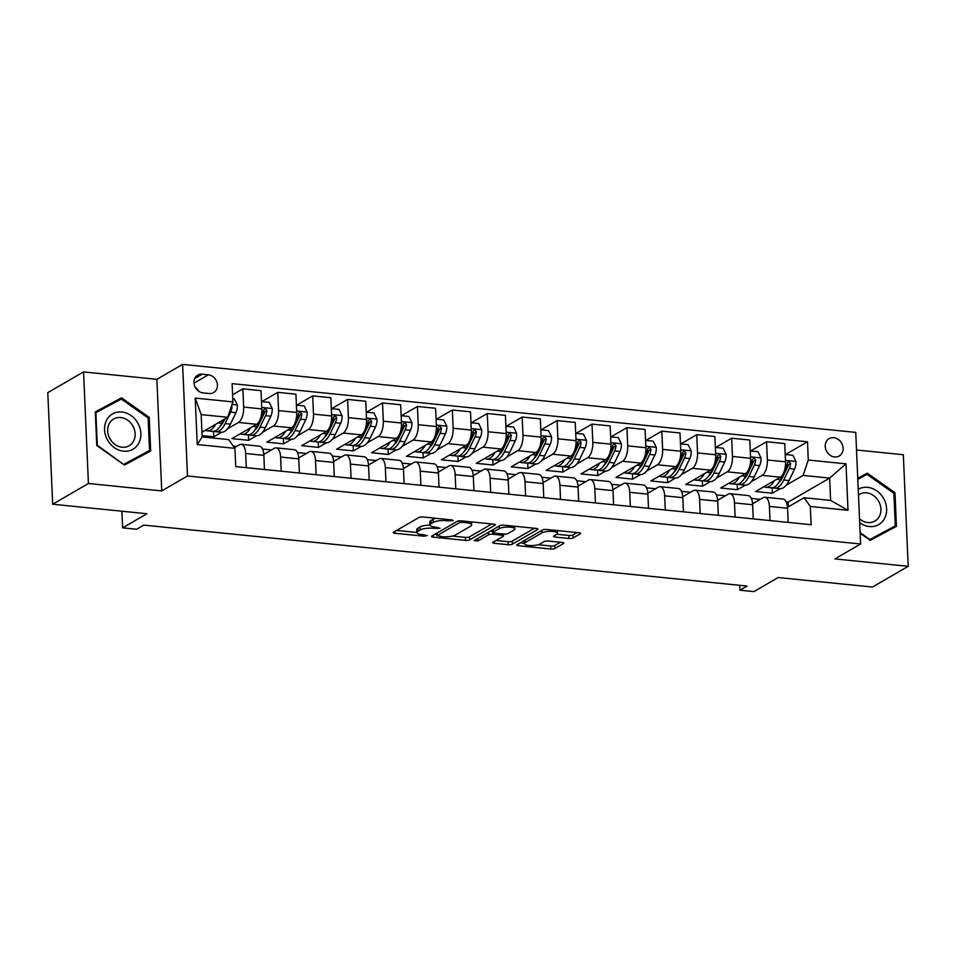 <?xml version="1.0" encoding="UTF-8"?>
<svg xmlns="http://www.w3.org/2000/svg" width="956" height="956" viewBox="0 0 956 956"><rect width="100%" height="100%" fill="white"/><g stroke="black" fill="none" stroke-linecap="round" stroke-linejoin="round"><path stroke-width="1.43" d="M453.096 520.697L452.152 519.945L423.03 516.993A3.083 0.848 177.5 0 0 418.883 517.531L393.609 532.181A3.083 0.848 177.5 0 0 393.275 532.588A3.083 0.848 177.5 0 0 394.948 533.269L424.082 536.208L427.224 535.551L422.277 534.691A9.871 2.725 177.5 0 1 416.912 532.516A9.871 2.725 177.5 0 1 417.999 531.201L420.102 529.983A9.871 2.725 177.5 0 1 433.367 528.262L440.035 528.274L435.327 527.126A9.871 2.725 177.5 0 1 429.973 524.952A9.871 2.725 177.5 0 1 431.048 523.637L433.152 522.418A9.871 2.725 177.5 0 1 446.416 520.697L453.096 520.697M833.728 437.681A10.05 8.544 59.9 0 0 829.115 438.637A10.05 8.544 59.9 0 0 825.673 449.081A10.05 8.544 59.9 0 0 834.576 456.98A10.05 8.544 59.9 0 0 839.189 456.024A10.05 8.544 59.9 0 0 842.642 445.568A10.05 8.544 59.9 0 0 833.728 437.681M568.987 538.479A3.083 0.848 177.5 0 0 573.134 537.941L580.22 533.83A3.083 0.848 177.5 0 0 580.567 533.424A3.083 0.848 177.5 0 0 578.882 532.743L546.533 529.469A3.083 0.848 177.5 0 0 542.387 530.006L517.124 544.657A3.083 0.848 177.5 0 0 516.79 545.063A3.083 0.848 177.5 0 0 518.463 545.745L550.811 549.019A3.083 0.848 177.5 0 0 554.958 548.481L563.526 543.51A3.083 0.848 177.5 0 0 563.861 543.104A3.083 0.848 177.5 0 0 562.188 542.422L548.338 541.024A3.083 0.848 177.5 0 0 544.191 541.562L539.949 544.024A8.246 2.271 177.5 0 1 530.735 545.577A8.246 2.271 177.5 0 1 524.378 543.641A8.246 2.271 177.5 0 1 525.274 542.542L541.909 532.898A8.246 2.271 177.5 0 1 551.134 531.345A8.246 2.271 177.5 0 1 557.479 533.281A8.246 2.271 177.5 0 1 556.583 534.38L553.811 535.993A3.083 0.848 177.5 0 0 553.464 536.4A3.083 0.848 177.5 0 0 555.149 537.081L568.987 538.479L568.856 535.468A3.083 0.848 177.5 0 0 573.003 534.93L577.089 532.564M88.418 483.497L161.743 490.906L156.868 379.317L83.554 371.908L88.418 483.497L52.676 504.218L146.937 513.742L122.631 527.843L136.6 529.254L143.747 525.107L747.054 586.052L739.908 590.199L753.878 591.609L778.184 577.52L872.446 587.044L908.2 566.322L903.324 454.721L856.516 449.989M161.743 490.906L187.484 475.98L860.615 543.988L834.875 558.913L908.2 566.322M494.957 525.214A3.083 0.848 177.5 0 0 495.304 524.808A3.083 0.848 177.5 0 0 493.619 524.127L461.27 520.865A3.083 0.848 177.5 0 0 457.123 521.39L431.861 536.041A3.083 0.848 177.5 0 0 431.526 536.447A3.083 0.848 177.5 0 0 433.199 537.129L465.548 540.403A3.083 0.848 177.5 0 0 469.695 539.865L494.957 525.214L494.921 524.426M503.908 525.167L536.256 528.429A3.083 0.848 177.5 0 1 537.929 529.11A3.083 0.848 177.5 0 1 537.595 529.528L512.332 544.167A3.083 0.848 177.5 0 1 508.186 544.705L494.336 543.307A3.083 0.848 177.5 0 1 492.663 542.626A3.083 0.848 177.5 0 1 492.997 542.219L503.25 536.28A3.083 0.848 177.5 0 0 503.585 535.862A3.083 0.848 177.5 0 0 501.912 535.193L492.722 534.261A3.083 0.848 177.5 0 0 488.576 534.798L477.904 540.976L474.068 540.594L499.761 525.704A3.083 0.848 177.5 0 1 503.908 525.167M52.676 504.218L47.8 392.629L83.554 371.908M203.042 392.88L209.185 393.502A9.739 8.281 59.9 0 0 213.654 392.569A9.739 8.281 59.9 0 0 217 382.448A9.739 8.281 59.9 0 0 208.372 374.8L202.218 374.178A9.739 8.281 59.9 0 0 197.749 375.111A9.739 8.281 59.9 0 0 194.415 385.232A9.739 8.281 59.9 0 0 203.042 392.88M187.484 475.98L182.608 364.391L855.751 432.399L860.615 543.988M234.937 448.352L197.235 444.54L195.203 398.09L232.906 401.902L227.719 417.282L201.178 414.605L202.158 436.916L228.687 439.605L234.937 448.352L235.738 466.6L811.118 524.725L810.318 506.477L804.068 497.729L830.609 500.406L829.629 478.096L803.1 475.407L786.179 485.218M785.521 454.518L807.497 441.78L232.117 383.655L232.906 401.902M807.497 441.78L808.286 460.027L846 463.839L848.02 510.289L810.318 506.477M156.868 379.317L182.608 364.391M739.693 585.311L739.908 590.199M121.902 511.221L122.631 527.843M227.719 417.282L201.955 432.22M788.365 506.835L788.162 502.127L786.214 501.936M760.331 499.319L751.297 498.411M725.413 495.794L716.379 494.873M690.507 492.268L681.473 491.348M655.589 488.731L646.555 487.823M620.671 485.206L611.637 484.298M585.765 481.681L576.731 480.772M550.847 478.155L541.813 477.247M515.929 474.63L506.895 473.71M481.023 471.105L471.989 470.185M446.105 467.58L437.071 466.659M411.188 464.042L402.153 463.134M376.282 460.517L367.247 459.609M341.364 456.992L332.33 456.084M306.446 453.467L297.412 452.547M271.54 449.941L262.506 449.021M236.622 446.416L233.312 446.082M788.162 502.127L829.629 478.096L846 463.839M780.192 488.695L772.352 493.236L772.113 487.799M750.603 450.993L766.569 441.732L784.733 443.572L785.521 461.82A12.559 5.628 95.8 0 1 780.335 477.199L755.598 491.539L772.352 493.236M766.569 441.732L767.369 459.979A12.559 5.628 95.8 0 1 762.183 475.359L751.261 481.693M745.274 485.17L737.435 489.711L737.207 484.262M715.697 447.468L731.663 438.207L749.815 440.047L750.615 458.294A12.559 5.628 95.8 0 1 745.417 473.674L720.681 488.014L737.435 489.711M731.663 438.207L732.451 456.454A12.559 5.628 95.8 0 1 727.265 471.834L716.355 478.167M710.356 481.633L702.529 486.174L702.29 480.737M680.78 443.942L696.745 434.681L714.897 436.522L715.697 454.769A12.559 5.628 95.8 0 1 710.499 470.149L685.763 484.489L702.529 486.174M696.745 434.681L697.545 452.929A12.559 5.628 95.8 0 1 692.347 468.309L681.437 474.642M675.45 478.108L667.611 482.649L667.372 477.211M645.862 440.417L661.827 431.156L679.991 432.984L680.78 451.232A12.559 5.628 95.8 0 1 675.593 466.612L650.857 480.964L667.611 482.649M661.827 431.156L662.628 449.404A12.559 5.628 95.8 0 1 657.441 464.783L646.519 471.105M640.532 474.582L632.693 479.123L632.466 473.686M610.956 436.88L626.921 427.631L645.073 429.459L645.874 447.707A12.559 5.628 95.8 0 1 640.675 463.086L615.939 477.426L632.693 479.123M626.921 427.631L627.71 445.878A12.559 5.628 95.8 0 1 622.523 461.258L611.613 467.58M605.614 471.057L597.787 475.598L597.548 470.161M576.038 433.355L592.003 424.106L610.155 425.934L610.956 444.182A12.559 5.628 95.8 0 1 605.757 459.561L581.021 473.901L597.787 475.598M592.003 424.106L592.804 442.353A12.559 5.628 95.8 0 1 587.605 457.733L576.695 464.054M570.708 467.532L562.869 472.073L562.63 466.636M541.12 429.83L557.085 420.568L575.249 422.409L576.038 440.656A12.559 5.628 95.8 0 1 570.851 456.036L546.115 470.376L562.869 472.073M557.085 420.568L557.886 438.816A12.559 5.628 95.8 0 1 552.699 454.208L541.777 460.529M535.79 464.007L527.951 468.548L527.724 463.098M506.214 426.304L522.179 417.043L540.331 418.883L541.132 437.131A12.559 5.628 95.8 0 1 535.934 452.511L511.197 466.851L527.951 468.548M522.179 417.043L522.968 435.291A12.559 5.628 95.8 0 1 517.782 450.67L506.871 457.004M500.872 460.469L493.045 465.01L492.806 459.573M471.296 422.779L487.261 413.518L505.413 415.358L506.214 433.606A12.559 5.628 95.8 0 1 501.016 448.985L476.279 463.325L493.045 465.01M487.261 413.518L488.062 431.765A12.559 5.628 95.8 0 1 482.864 447.145L471.953 453.479M465.966 456.944L458.127 461.485L457.888 456.048M436.378 419.254L452.343 409.993L470.507 411.821L471.296 430.069A12.559 5.628 95.8 0 1 466.11 445.46L441.373 459.8L458.127 461.485M452.343 409.993L453.144 428.24A12.559 5.628 95.8 0 1 447.958 443.62L437.035 449.941M431.048 453.419L423.209 457.96L422.982 452.523M401.472 415.717L417.437 406.467L435.589 408.296L436.39 426.543A12.559 5.628 95.8 0 1 431.192 441.923L406.455 456.263L423.209 457.96M417.437 406.467L418.226 424.715A12.559 5.628 95.8 0 1 413.04 440.095L402.129 446.416M396.131 449.894L388.303 454.435L388.064 448.997M366.554 412.191L382.52 402.942L400.672 404.77L401.472 423.018A12.559 5.628 95.8 0 1 396.274 438.398L371.537 452.738L388.303 454.435M382.52 402.942L383.32 421.19A12.559 5.628 95.8 0 1 378.122 436.569L367.212 442.891M361.225 446.368L353.385 450.909L353.146 445.472M331.636 408.666L347.602 399.417L365.766 401.245L366.554 419.493A12.559 5.628 95.8 0 1 361.368 434.872L336.632 449.212L353.385 450.909M347.602 399.417L348.402 417.664A12.559 5.628 95.8 0 1 343.216 433.044L332.294 439.366M326.307 442.843L318.468 447.384L318.24 441.935M296.73 405.141L312.696 395.88L330.848 397.72L331.648 415.968A12.559 5.628 95.8 0 1 326.45 431.347L301.714 445.687L318.468 447.384M312.696 395.88L313.484 414.127A12.559 5.628 95.8 0 1 308.298 429.507L297.388 435.84M291.389 439.306L283.562 443.847L283.323 438.41M261.813 401.616L277.778 392.354L295.93 394.195L296.73 412.442A12.559 5.628 95.8 0 1 291.532 427.822L266.796 442.162L283.562 443.847M277.778 392.354L278.578 410.602A12.559 5.628 95.8 0 1 273.38 425.982L262.47 432.315M256.483 435.781L248.644 440.322L248.405 434.884M232.595 394.78L242.86 388.829L261.024 390.669L261.813 408.917A12.559 5.628 95.8 0 1 256.626 424.297L231.89 438.637L248.644 440.322M242.86 388.829L243.661 407.077A12.559 5.628 95.8 0 1 238.474 422.456L227.552 428.778M221.565 432.255L213.726 436.796L213.499 431.359M202.098 435.625L213.726 436.796M234.447 447.671L239.442 444.779A12.559 5.628 95.8 0 1 241.235 444.337A12.559 5.628 95.8 0 1 245.692 453.526L246.301 467.663M263.784 454.435L274.36 448.304A12.559 5.628 95.8 0 1 276.153 447.874A12.559 5.628 95.8 0 1 280.598 457.052L281.219 471.189M298.702 457.96L309.266 451.83A12.559 5.628 95.8 0 1 311.059 451.399A12.559 5.628 95.8 0 1 315.516 460.577L316.137 474.726M333.62 461.485L344.184 455.355A12.559 5.628 95.8 0 1 345.976 454.925A12.559 5.628 95.8 0 1 350.434 464.102L351.043 478.251M368.526 465.01L379.102 458.88A12.559 5.628 95.8 0 1 380.894 458.45A12.559 5.628 95.8 0 1 385.34 467.639L385.961 481.776M403.444 468.536L414.008 462.417A12.559 5.628 95.8 0 1 415.8 461.975A12.559 5.628 95.8 0 1 420.258 471.165L420.879 485.301M438.362 472.073L448.926 465.942A12.559 5.628 95.8 0 1 450.718 465.5A12.559 5.628 95.8 0 1 455.175 474.69L455.785 488.827M473.268 475.598L483.844 469.468A12.559 5.628 95.8 0 1 485.636 469.038A12.559 5.628 95.8 0 1 490.081 478.215L490.703 492.352M508.186 479.123L518.75 472.993A12.559 5.628 95.8 0 1 520.542 472.563A12.559 5.628 95.8 0 1 524.999 481.74L525.621 495.889M543.104 482.649L553.667 476.518A12.559 5.628 95.8 0 1 555.46 476.088A12.559 5.628 95.8 0 1 559.917 485.266L560.527 499.414M578.01 486.174L588.585 480.043A12.559 5.628 95.8 0 1 590.378 479.613A12.559 5.628 95.8 0 1 594.823 488.791L595.445 502.94M612.927 489.699L623.491 483.581A12.559 5.628 95.8 0 1 625.284 483.139A12.559 5.628 95.8 0 1 629.741 492.328L630.363 506.465M647.845 493.224L658.409 487.106A12.559 5.628 95.8 0 1 660.202 486.664A12.559 5.628 95.8 0 1 664.659 495.853L665.268 509.99M682.751 496.762L693.327 490.631A12.559 5.628 95.8 0 1 695.12 490.201A12.559 5.628 95.8 0 1 699.565 499.379L700.186 513.515M717.669 500.287L728.233 494.156A12.559 5.628 95.8 0 1 730.025 493.726A12.559 5.628 95.8 0 1 734.483 502.904L735.104 517.041M752.587 503.812L763.151 497.682A12.559 5.628 95.8 0 1 764.943 497.251A12.559 5.628 95.8 0 1 769.401 506.429L770.01 520.578M787.493 507.337L804.068 497.729M241.235 444.337L259.387 446.177A12.559 5.628 95.8 0 1 263.844 455.355L264.465 469.504M276.153 447.874L294.305 449.702A12.559 5.628 95.8 0 1 298.762 458.892L299.371 473.029M311.059 451.399L329.211 453.228A12.559 5.628 95.8 0 1 333.668 462.417L334.289 476.554M345.976 454.925L364.128 456.753A12.559 5.628 95.8 0 1 368.586 465.942L369.207 480.079M380.894 458.45L399.046 460.29A12.559 5.628 95.8 0 1 403.504 469.468L404.113 483.605M415.8 461.975L433.952 463.815A12.559 5.628 95.8 0 1 438.41 472.993L439.031 487.142M450.718 465.5L468.87 467.341A12.559 5.628 95.8 0 1 473.328 476.518L473.949 490.667M485.636 469.038L503.788 470.866A12.559 5.628 95.8 0 1 508.245 480.043L508.855 494.192M520.542 472.563L538.694 474.391A12.559 5.628 95.8 0 1 543.151 483.581L543.773 497.718M555.46 476.088L573.612 477.916A12.559 5.628 95.8 0 1 578.069 487.106L578.691 501.243M590.378 479.613L608.53 481.454A12.559 5.628 95.8 0 1 612.987 490.631L613.597 504.768M625.284 483.139L643.436 484.979A12.559 5.628 95.8 0 1 647.893 494.156L648.515 508.293M660.202 486.664L678.354 488.504A12.559 5.628 95.8 0 1 682.811 497.682L683.432 511.83M695.12 490.201L713.272 492.029A12.559 5.628 95.8 0 1 717.729 501.207L718.338 515.356M730.025 493.726L748.178 495.555A12.559 5.628 95.8 0 1 752.635 504.744L753.256 518.881M764.943 497.251L783.095 499.08A12.559 5.628 95.8 0 1 787.553 508.269L788.174 522.406M803.1 475.407L808.286 460.027M201.178 414.605L195.203 398.09M202.158 436.916L197.235 444.54M848.02 510.289L830.609 500.406M198.418 391.016A9.739 8.281 59.9 0 0 195.12 387.025M124.459 465.046L150.678 450.969L149.208 417.366L121.532 397.827L95.301 411.916L96.771 445.52L124.459 465.046M860.149 533.293L870.223 540.391L896.441 526.314L894.971 492.699L867.283 473.172L857.747 478.299M144.667 454.196L144.631 453.371M116.19 401.783L115.521 401.317L95.313 412.167M115.521 401.317L121.532 397.827M148.108 417.999L149.208 417.366M890.43 529.54L890.395 528.716M861.942 477.128L861.284 476.65L857.759 478.55M893.872 493.344L894.971 492.699M861.284 476.65L867.283 473.172M436.032 518.307A9.871 2.725 177.5 0 0 433.02 519.395L433.152 522.418M429.973 524.952L429.841 521.94A9.871 2.725 177.5 0 1 430.917 520.614L433.02 519.395M429.985 525.107A9.871 2.725 177.5 0 0 419.971 526.959L420.102 529.983M396.62 530.437L416.912 532.48L416.78 529.505A9.871 2.725 177.5 0 1 417.868 528.19L419.971 526.959M452.415 536.065L465.417 537.38A3.083 0.848 177.5 0 0 469.563 536.854L491.814 523.948M434.872 534.296L436.952 534.512M462.322 522.299L459.418 522.681L437.239 535.539L442.15 536.698A9.871 2.725 177.5 0 0 455.415 534.978L470.579 526.194A9.871 2.725 177.5 0 0 471.655 524.88A9.871 2.725 177.5 0 0 466.301 522.705L462.322 522.299L462.262 520.96M534.452 528.25L512.201 541.156L512.332 544.167M496.009 540.475L508.054 541.694A3.083 0.848 177.5 0 0 512.201 541.156M492.961 531.285L492.591 531.249A3.083 0.848 177.5 0 0 490.093 531.309M513.874 530.114A8.246 2.271 177.5 0 0 514.782 529.015A8.246 2.271 177.5 0 0 508.425 527.079A8.246 2.271 177.5 0 0 499.211 528.632L493.344 532.026A3.083 0.848 177.5 0 0 493.009 532.444A3.083 0.848 177.5 0 0 494.682 533.125L503.872 534.045A3.083 0.848 177.5 0 0 508.018 533.508L513.874 530.114M556.798 534.249L568.856 535.468M524.246 540.522A8.246 2.271 177.5 0 0 524.246 540.63L524.378 543.641M538.18 544.741L550.68 545.995A3.083 0.848 177.5 0 0 554.827 545.458L560.383 542.243M520.136 542.912L524.366 543.343M215.686 424.261A24.031 10.767 95.8 0 1 207.213 430.821A24.031 10.767 95.8 0 1 205.349 430.248M232.774 398.676L234.292 398.831L237.351 405.153A8.317 3.728 95.8 0 1 235.929 412.669L230.432 424.141A24.031 10.767 95.8 0 1 221.171 432.231L215.865 431.694A24.031 10.767 -84.2 0 0 225.126 423.604L230.611 412.132A8.317 3.728 -84.2 0 0 231.961 406.981L231.639 405.679M223.453 419.756L221.78 423.269A24.031 10.767 95.8 0 1 212.519 431.359L207.213 430.821M214.228 431.24A24.031 10.767 -84.2 0 0 215.865 431.694M224.935 418.895L223.967 420.915A19.945 8.939 95.8 0 1 220.107 426.257M250.591 427.786A24.031 10.767 95.8 0 1 242.119 434.347A24.031 10.767 95.8 0 1 240.255 433.773M261.502 401.58L269.21 402.356L272.257 408.678A8.317 3.728 95.8 0 1 270.835 416.195L265.35 427.667A24.031 10.767 95.8 0 1 256.089 435.757L250.783 435.219A24.031 10.767 -84.2 0 0 260.044 427.129L265.529 415.657A8.317 3.728 -84.2 0 0 266.879 410.506L265.111 408.415L263.521 410.16A8.317 3.728 95.8 0 1 262.183 415.322L256.686 426.794A24.031 10.767 95.8 0 1 247.437 434.884L242.119 434.347M249.134 434.765A24.031 10.767 -84.2 0 0 250.783 435.219M266.879 410.506L264.824 411.701A4.242 1.9 95.8 0 1 264.37 412.98L258.873 424.452A19.945 8.939 95.8 0 1 255.025 429.782M285.509 431.311A24.031 10.767 95.8 0 1 277.037 437.872A24.031 10.767 95.8 0 1 275.173 437.31M296.408 405.105L304.116 405.882L307.175 412.203A8.317 3.728 95.8 0 1 305.753 419.72L300.256 431.192A24.031 10.767 95.8 0 1 291.006 439.282L285.701 438.756A24.031 10.767 -84.2 0 0 294.95 430.666L300.447 419.194A8.317 3.728 -84.2 0 0 301.797 414.032L300.029 411.952L298.439 413.697A8.317 3.728 95.8 0 1 297.089 418.848L291.604 430.32A24.031 10.767 95.8 0 1 282.343 438.41L277.037 437.872M284.051 438.29A24.031 10.767 -84.2 0 0 285.701 438.756M301.797 414.032L299.73 415.227A4.242 1.9 95.8 0 1 299.276 416.505L293.791 427.977A19.945 8.939 95.8 0 1 289.931 433.307M320.427 434.837A24.031 10.767 95.8 0 1 311.955 441.409A24.031 10.767 95.8 0 1 310.091 440.835M331.326 408.63L339.033 409.419L342.093 415.729A8.317 3.728 95.8 0 1 340.671 423.257L335.174 434.729A24.031 10.767 95.8 0 1 325.912 442.819L320.607 442.281A24.031 10.767 -84.2 0 0 329.868 434.191L335.353 422.719A8.317 3.728 -84.2 0 0 336.703 417.557L334.935 415.478L333.357 417.222A8.317 3.728 95.8 0 1 332.007 422.373L326.522 433.845A24.031 10.767 95.8 0 1 317.261 441.935L311.955 441.409M318.969 441.815A24.031 10.767 -84.2 0 0 320.607 442.281M336.703 417.557L334.648 418.752A4.242 1.9 95.8 0 1 334.194 420.031L328.709 431.503A19.945 8.939 95.8 0 1 324.849 436.832M355.333 438.374A24.031 10.767 95.8 0 1 346.861 444.934A24.031 10.767 95.8 0 1 344.997 444.361M366.244 412.167L373.951 412.944L376.999 419.254A8.317 3.728 95.8 0 1 375.577 426.782L370.091 438.254A24.031 10.767 95.8 0 1 360.83 446.344L355.524 445.807A24.031 10.767 -84.2 0 0 364.786 437.717L370.271 426.245A8.317 3.728 -84.2 0 0 371.621 421.082L369.853 419.003L368.263 420.748A8.317 3.728 95.8 0 1 366.925 425.91L361.428 437.382A24.031 10.767 95.8 0 1 352.178 445.472L346.861 444.934M353.875 445.341A24.031 10.767 -84.2 0 0 355.524 445.807M371.621 421.082L369.566 422.277A4.242 1.9 95.8 0 1 369.112 423.556L363.615 435.028A19.945 8.939 95.8 0 1 359.767 440.369M137.999 423.389A20.411 17.363 59.9 0 0 112.892 413.709A20.411 17.363 59.9 0 0 107.419 439.82A20.411 17.363 59.9 0 0 132.526 449.499A20.411 17.363 59.9 0 0 137.999 423.389M132.98 426.149A15.451 13.145 59.9 0 0 113.656 418.991A15.451 13.145 59.9 0 0 109.821 438.577A15.451 13.145 59.9 0 0 129.156 445.735A15.451 13.145 59.9 0 0 132.98 426.149M111.171 440.68A15.451 13.145 59.9 0 0 110.454 439.21A15.451 13.145 59.9 0 0 109.103 437.107M123.623 464.461L97.309 445.245L95.887 412.681L121.281 399.046L148.108 417.963L149.53 450.527L123.802 464.592M149.53 450.527L124.125 464.174M859.695 522.693A20.411 17.363 59.9 0 0 869.327 526.553A20.411 17.363 59.9 0 0 886.63 508.783A20.411 17.363 59.9 0 0 867.618 487.345A20.411 17.363 59.9 0 0 858.237 489.281M859.516 518.821A15.451 13.145 59.9 0 0 867.809 522.55A15.451 13.145 59.9 0 0 874.919 521.08A15.451 13.145 59.9 0 0 880.213 504.995A15.451 13.145 59.9 0 0 866.518 492.854A15.451 13.145 59.9 0 0 859.42 494.336A15.451 13.145 59.9 0 0 858.476 494.933M857.795 479.35L867.044 474.379L893.872 493.308L895.294 525.872L869.566 539.925M895.294 525.872L869.888 539.507L860.125 532.623M390.251 441.899A24.031 10.767 95.8 0 1 381.779 448.46A24.031 10.767 95.8 0 1 379.914 447.886M401.15 415.693L408.857 416.469L411.916 422.779A8.317 3.728 95.8 0 1 410.494 430.308L404.997 441.78A24.031 10.767 95.8 0 1 395.748 449.87L390.442 449.332A24.031 10.767 -84.2 0 0 399.692 441.242L405.189 429.77A8.317 3.728 -84.2 0 0 406.539 424.607L404.77 422.528L403.181 424.273A8.317 3.728 95.8 0 1 401.831 429.435L396.346 440.907A24.031 10.767 95.8 0 1 387.084 448.997L381.779 448.46M388.793 448.866A24.031 10.767 -84.2 0 0 390.442 449.332M406.539 424.607L404.472 425.802A4.242 1.9 95.8 0 1 404.018 427.081L398.533 438.553A19.945 8.939 95.8 0 1 394.673 443.895M425.169 445.424A24.031 10.767 95.8 0 1 416.697 451.985A24.031 10.767 95.8 0 1 414.832 451.411M436.067 419.218L443.775 419.995L446.834 426.316A8.317 3.728 95.8 0 1 445.412 433.833L439.915 445.305A24.031 10.767 95.8 0 1 430.654 453.395L425.348 452.857A24.031 10.767 -84.2 0 0 434.61 444.767L440.095 433.295A8.317 3.728 -84.2 0 0 441.445 428.145L439.676 426.053L438.099 427.798A8.317 3.728 95.8 0 1 436.749 432.96L431.264 444.432A24.031 10.767 95.8 0 1 422.002 452.523L416.697 451.985M423.711 452.403A24.031 10.767 -84.2 0 0 425.348 452.857M441.445 428.145L439.39 429.328A4.242 1.9 95.8 0 1 438.935 430.606L433.45 442.078A19.945 8.939 95.8 0 1 429.591 447.42M460.075 448.95A24.031 10.767 95.8 0 1 451.602 455.51A24.031 10.767 95.8 0 1 449.738 454.937M470.985 422.743L478.693 423.52L481.74 429.841A8.317 3.728 95.8 0 1 480.318 437.358L474.833 448.83A24.031 10.767 95.8 0 1 465.572 456.92L460.266 456.382A24.031 10.767 -84.2 0 0 469.527 448.292L475.013 436.82A8.317 3.728 -84.2 0 0 476.363 431.67L474.594 429.579L473.005 431.323A8.317 3.728 95.8 0 1 471.666 436.486L466.17 447.958A24.031 10.767 95.8 0 1 456.92 456.048L451.602 455.51M458.617 455.928A24.031 10.767 -84.2 0 0 460.266 456.382M476.363 431.67L474.307 432.853A4.242 1.9 95.8 0 1 473.853 434.144L468.356 445.615A19.945 8.939 95.8 0 1 464.508 450.945M494.993 452.475A24.031 10.767 95.8 0 1 486.52 459.035A24.031 10.767 95.8 0 1 484.656 458.474M505.891 426.268L513.599 427.045L516.658 433.367A8.317 3.728 95.8 0 1 515.236 440.883L509.739 452.355A24.031 10.767 95.8 0 1 500.49 460.445L495.184 459.92A24.031 10.767 -84.2 0 0 504.433 451.83L509.93 440.358A8.317 3.728 -84.2 0 0 511.281 435.195L509.512 433.116L507.923 434.849A8.317 3.728 95.8 0 1 506.572 440.011L501.087 451.483A24.031 10.767 95.8 0 1 491.826 459.573L486.52 459.035M493.535 459.454A24.031 10.767 -84.2 0 0 495.184 459.92M511.281 435.195L509.213 436.39A4.242 1.9 95.8 0 1 508.759 437.669L503.274 449.141A19.945 8.939 95.8 0 1 499.414 454.47M529.911 456A24.031 10.767 95.8 0 1 521.438 462.573A24.031 10.767 95.8 0 1 519.574 461.999M540.809 429.794L548.517 430.582L551.576 436.892A8.317 3.728 95.8 0 1 550.154 444.421L544.657 455.893A24.031 10.767 95.8 0 1 535.396 463.983L530.09 463.445A24.031 10.767 -84.2 0 0 539.351 455.355L544.836 443.883A8.317 3.728 -84.2 0 0 546.187 438.72L544.418 436.641L542.841 438.386A8.317 3.728 95.8 0 1 541.49 443.536L536.005 455.008A24.031 10.767 95.8 0 1 526.744 463.098L521.438 462.573M528.453 462.979A24.031 10.767 -84.2 0 0 530.09 463.445M546.187 438.72L544.131 439.915A4.242 1.9 95.8 0 1 543.677 441.194L538.192 452.666A19.945 8.939 95.8 0 1 534.332 457.996M564.817 459.525A24.031 10.767 95.8 0 1 556.344 466.098A24.031 10.767 95.8 0 1 554.48 465.524M575.727 433.331L583.435 434.108L586.482 440.417A8.317 3.728 95.8 0 1 585.06 447.946L579.575 459.418A24.031 10.767 95.8 0 1 570.314 467.508L565.008 466.97A24.031 10.767 -84.2 0 0 574.269 458.88L579.754 447.408A8.317 3.728 -84.2 0 0 581.105 442.246L579.336 440.166L577.747 441.911A8.317 3.728 95.8 0 1 576.408 447.073L570.911 458.545A24.031 10.767 95.8 0 1 561.662 466.636L556.344 466.098M563.359 466.504A24.031 10.767 -84.2 0 0 565.008 466.97M581.105 442.246L579.049 443.441A4.242 1.9 95.8 0 1 578.595 444.719L573.098 456.191A19.945 8.939 95.8 0 1 569.25 461.521M599.735 463.062A24.031 10.767 95.8 0 1 591.262 469.623A24.031 10.767 95.8 0 1 589.398 469.049M610.633 436.856L618.341 437.633L621.4 443.942A8.317 3.728 95.8 0 1 619.978 451.471L614.481 462.943A24.031 10.767 95.8 0 1 605.232 471.033L599.926 470.495A24.031 10.767 -84.2 0 0 609.175 462.405L614.672 450.933A8.317 3.728 -84.2 0 0 616.023 445.771L614.254 443.692L612.665 445.436A8.317 3.728 95.8 0 1 611.314 450.599L605.829 462.071A24.031 10.767 95.8 0 1 596.568 470.161L591.262 469.623M598.277 470.029A24.031 10.767 -84.2 0 0 599.926 470.495M616.023 445.771L613.955 446.966A4.242 1.9 95.8 0 1 613.501 448.245L608.016 459.716A19.945 8.939 95.8 0 1 604.156 465.058M634.653 466.588A24.031 10.767 95.8 0 1 626.18 473.148A24.031 10.767 95.8 0 1 624.316 472.575M645.551 440.381L653.259 441.158L656.318 447.48A8.317 3.728 95.8 0 1 654.896 454.996L649.399 466.468A24.031 10.767 95.8 0 1 640.138 474.558L634.832 474.021A24.031 10.767 -84.2 0 0 644.093 465.93L649.578 454.459A8.317 3.728 -84.2 0 0 650.928 449.296L649.16 447.217L647.582 448.962A8.317 3.728 95.8 0 1 646.232 454.124L640.747 465.596A24.031 10.767 95.8 0 1 631.486 473.686L626.18 473.148M633.195 473.555A24.031 10.767 -84.2 0 0 634.832 474.021M650.928 449.296L648.873 450.491A4.242 1.9 95.8 0 1 648.419 451.77L642.934 463.242A19.945 8.939 95.8 0 1 639.074 468.583M669.558 470.113A24.031 10.767 95.8 0 1 661.086 476.674A24.031 10.767 95.8 0 1 659.222 476.1M680.469 443.907L688.177 444.683L691.224 451.005A8.317 3.728 95.8 0 1 689.802 458.522L684.317 469.994A24.031 10.767 95.8 0 1 675.056 478.084L669.75 477.546A24.031 10.767 -84.2 0 0 679.011 469.456L684.496 457.984A8.317 3.728 -84.2 0 0 685.846 452.833L684.078 450.742L682.488 452.487A8.317 3.728 95.8 0 1 681.15 457.649L675.653 469.121A24.031 10.767 95.8 0 1 666.404 477.211L661.086 476.674M668.101 477.092A24.031 10.767 -84.2 0 0 669.75 477.546M685.846 452.833L683.791 454.016A4.242 1.9 95.8 0 1 683.337 455.295L677.84 466.767A19.945 8.939 95.8 0 1 673.992 472.109M704.476 473.638A24.031 10.767 95.8 0 1 696.004 480.199A24.031 10.767 95.8 0 1 694.14 479.625M715.375 447.432L723.083 448.209L726.142 454.53A8.317 3.728 95.8 0 1 724.72 462.047L719.223 473.519A24.031 10.767 95.8 0 1 709.973 481.609L704.668 481.083A24.031 10.767 -84.2 0 0 713.917 472.993L719.414 461.521A8.317 3.728 -84.2 0 0 720.764 456.359L718.996 454.279L717.406 456.012A8.317 3.728 95.8 0 1 716.056 461.174L710.571 472.646A24.031 10.767 95.8 0 1 701.31 480.737L696.004 480.199M703.019 480.617A24.031 10.767 -84.2 0 0 704.668 481.083M720.764 456.359L718.697 457.554A4.242 1.9 95.8 0 1 718.243 458.832L712.758 470.304A19.945 8.939 95.8 0 1 708.898 475.634M739.394 477.164A24.031 10.767 95.8 0 1 730.922 483.736A24.031 10.767 95.8 0 1 729.058 483.162M750.293 450.957L758 451.746L761.06 458.055A8.317 3.728 95.8 0 1 759.638 465.584L754.141 477.056A24.031 10.767 95.8 0 1 744.879 485.146L739.574 484.608A24.031 10.767 -84.2 0 0 748.835 476.518L754.32 465.046A8.317 3.728 -84.2 0 0 755.67 459.884L753.902 457.805L752.324 459.549A8.317 3.728 95.8 0 1 750.974 464.7L745.489 476.172A24.031 10.767 95.8 0 1 736.228 484.262L730.922 483.736M737.936 484.142A24.031 10.767 -84.2 0 0 739.574 484.608M755.67 459.884L753.615 461.079A4.242 1.9 95.8 0 1 753.161 462.357L747.676 473.829A19.945 8.939 95.8 0 1 743.816 479.159M774.3 480.689A24.031 10.767 95.8 0 1 765.828 487.261A24.031 10.767 95.8 0 1 763.963 486.688M785.211 454.494L792.918 455.271L795.966 461.581A8.317 3.728 95.8 0 1 794.544 469.109L789.058 480.581A24.031 10.767 95.8 0 1 779.797 488.671L774.491 488.134A24.031 10.767 -84.2 0 0 783.753 480.043L789.238 468.571A8.317 3.728 -84.2 0 0 790.588 463.409L788.82 461.33L787.23 463.074A8.317 3.728 95.8 0 1 785.892 468.237L780.395 479.709A24.031 10.767 95.8 0 1 771.145 487.799L765.828 487.261M772.842 487.668A24.031 10.767 -84.2 0 0 774.491 488.134M790.588 463.409L788.533 464.604A4.242 1.9 95.8 0 1 788.079 465.883L782.582 477.355A19.945 8.939 95.8 0 1 778.734 482.684M780.335 477.199L762.183 475.359M745.417 473.674L727.265 471.834M710.499 470.149L692.347 468.309M675.593 466.612L657.441 464.783M640.675 463.086L622.523 461.258M605.757 459.561L587.605 457.733M570.851 456.036L552.699 454.208M535.934 452.511L517.782 450.67M501.016 448.985L482.864 447.145M466.11 445.46L447.958 443.62M431.192 441.923L413.04 440.095M396.274 438.398L378.122 436.569M361.368 434.872L343.216 433.044M326.45 431.347L308.298 429.507M291.532 427.822L273.38 425.982M256.626 424.297L238.474 422.456M263.844 455.355L245.692 453.526M261.813 408.917L243.661 407.077M296.73 412.442L278.578 410.602M298.762 458.892L280.598 457.052M331.648 415.968L313.484 414.127M333.668 462.417L315.516 460.577M366.554 419.493L348.402 417.664M368.586 465.942L350.434 464.102M401.472 423.018L383.32 421.19M403.504 469.468L385.34 467.639M436.39 426.543L418.226 424.715M438.41 472.993L420.258 471.165M471.296 430.069L453.144 428.24M473.328 476.518L455.175 474.69M506.214 433.606L488.062 431.765M508.245 480.043L490.081 478.215M541.132 437.131L522.968 435.291M543.151 483.581L524.999 481.74M576.038 440.656L557.886 438.816M578.069 487.106L559.917 485.266M610.956 444.182L592.804 442.353M612.987 490.631L594.823 488.791M645.874 447.707L627.71 445.878M647.893 494.156L629.741 492.328M680.78 451.232L662.628 449.404M682.811 497.682L664.659 495.853M715.697 454.769L697.545 452.929M717.729 501.207L699.565 499.379M750.615 458.294L732.451 456.454M752.635 504.744L734.483 502.904M785.521 461.82L767.369 459.979M787.553 508.269L769.401 506.429M194.725 378.528L202.218 374.178M194.008 383.129L208.372 374.8M446.356 519.359L446.416 520.697M430.917 520.614L431.048 523.637M437.071 527.306L437.131 528.644M433.307 526.828L433.367 528.262M417.868 528.19L417.999 531.201M424.022 534.87L424.082 536.208M394.876 531.452L394.948 533.269M450.133 519.729L450.192 521.08M469.563 536.854L469.695 539.865M465.417 537.38L465.548 540.403M433.116 535.312L433.199 537.129M459.334 520.853L459.418 522.681M437.131 532.982L437.239 535.539M466.241 521.367L466.301 522.705M537.559 528.728L537.595 529.528M508.054 541.694L508.186 544.705M494.252 541.49L494.336 543.307M501.852 533.842L501.912 535.193M492.591 531.249L492.722 534.261M488.468 532.253L488.576 534.798M477.797 538.431L477.904 540.976M499.104 526.087L499.211 528.632M493.236 529.481L493.344 532.026M555.066 535.264L555.149 537.081M541.801 530.353L541.909 532.898M525.167 539.997L525.274 542.542M563.49 542.721L563.526 543.51M554.827 545.458L554.958 548.481M550.68 545.995L550.811 549.019M518.379 543.928L518.463 545.745M580.184 533.042L580.22 533.83M573.003 534.93L573.134 537.941M237.267 404.986L232.045 404.46M221.78 423.269L218.04 422.887M230.432 424.141L225.126 423.604M235.929 412.669L230.611 412.132M231.005 407.531L231.961 406.981M272.185 408.511L261.753 407.459M256.686 426.794L252.958 426.424M265.35 427.667L260.044 427.129M262.183 415.322L261.346 415.239M270.835 416.195L265.529 415.657M307.103 412.048L296.671 410.984M291.604 430.32L287.864 429.949M300.256 431.192L294.95 430.666M297.089 418.848L296.252 418.764M305.753 419.72L300.447 419.194M342.009 415.573L331.577 414.522M326.522 433.845L322.781 433.474M335.174 434.729L329.868 434.191M332.007 422.373L331.17 422.289M340.671 423.257L335.353 422.719M376.927 419.098L366.495 418.047M361.428 437.382L357.699 437M370.091 438.254L364.786 437.717M366.925 425.91L366.088 425.826M375.577 426.782L370.271 426.245M411.845 422.624L401.412 421.572M396.346 440.907L392.605 440.525M404.997 441.78L399.692 441.242M401.831 429.435L400.994 429.352M410.494 430.308L405.189 429.77M446.751 426.149L436.318 425.097M431.264 444.432L427.523 444.05M439.915 445.305L434.61 444.767M436.749 432.96L435.912 432.877M445.412 433.833L440.095 433.295M481.669 429.674L471.236 428.623M466.17 447.958L462.441 447.575M474.833 448.83L469.527 448.292M471.666 436.486L470.83 436.402M480.318 437.358L475.013 436.82M516.587 433.211L506.154 432.148M501.087 451.483L497.347 451.113M509.739 452.355L504.433 451.83M506.572 440.011L505.736 439.927M515.236 440.883L509.93 440.358M551.493 436.737L541.06 435.685M536.005 455.008L532.265 454.638M544.657 455.893L539.351 455.355M541.49 443.536L540.654 443.453M550.154 444.421L544.836 443.883M586.41 440.262L575.978 439.21M570.911 458.545L567.183 458.163M579.575 459.418L574.269 458.88M576.408 447.073L575.572 446.978M585.06 447.946L579.754 447.408M621.328 443.787L610.896 442.736M605.829 462.071L602.089 461.688M614.481 462.943L609.175 462.405M611.314 450.599L610.478 450.515M619.978 451.471L614.672 450.933M656.234 447.312L645.802 446.261M640.747 465.596L637.007 465.214M649.399 466.468L644.093 465.93M646.232 454.124L645.396 454.04M654.896 454.996L649.578 454.459M691.152 450.838L680.72 449.786M675.653 469.121L671.925 468.739M684.317 469.994L679.011 469.456M681.15 457.649L680.313 457.565M689.802 458.522L684.496 457.984M726.07 454.375L715.638 453.311M710.571 472.646L706.831 472.276M719.223 473.519L713.917 472.993M716.056 461.174L715.219 461.091M724.72 462.047L719.414 461.521M760.976 457.9L750.544 456.849M745.489 476.172L741.748 475.801M754.141 477.056L748.835 476.518M750.974 464.7L750.137 464.616M759.638 465.584L754.32 465.046M795.894 461.425L785.462 460.374M780.395 479.709L776.666 479.326M789.058 480.581L783.753 480.043M785.892 468.237L785.055 468.141M794.544 469.109L789.238 468.571M436.892 533.125L437.012 535.826M471.535 521.892L471.655 524.88M503.501 534.01L503.585 535.862M514.663 526.254L514.782 529.015M492.89 529.684L493.009 532.444M557.36 530.568L557.479 533.281"/></g></svg>
